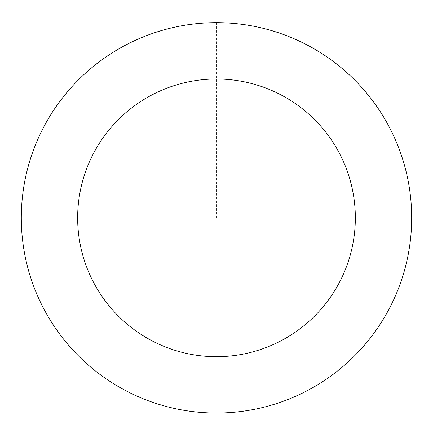<?xml version="1.0" encoding="UTF-8"?>
<svg xmlns="http://www.w3.org/2000/svg" width="433" height="433" viewBox="0 0 433 433"><rect width="100%" height="100%" fill="white"/><g stroke="black" fill="none" stroke-linecap="round" stroke-linejoin="round"><path stroke-width="0.32" stroke-dasharray="2.17 1.62" d="M396.969 143.556A195.175 195.175 0 0 1 190.596 411.301A195.175 195.175 0 0 1 61.908 98.697A195.175 195.175 0 0 1 396.969 143.556A195.175 195.175 0 0 1 190.596 411.301A195.175 195.175 0 0 1 61.908 98.697A195.175 195.175 0 0 1 396.969 143.556M396.985 143.55A195.191 195.191 0 0 0 142.192 37.357A195.191 195.191 0 0 0 35.999 292.156A195.191 195.191 0 0 0 290.792 398.344A195.191 195.191 0 0 0 396.985 143.55M396.964 143.561A195.164 195.164 0 0 0 142.197 37.379A195.164 195.164 0 0 0 36.02 292.145A195.164 195.164 0 0 0 290.787 398.322A195.164 195.164 0 0 0 396.964 143.561M35.999 292.156A195.191 195.191 0 0 0 371.086 337.015A195.191 195.191 0 0 0 242.393 24.389A195.191 195.191 0 0 0 35.999 292.156M216.495 22.678L216.495 217.853"/><path stroke-width="0.65" d="M35.999 292.156A195.191 195.191 0 0 0 371.086 337.015A195.191 195.191 0 0 0 242.393 24.389A195.191 195.191 0 0 0 35.999 292.156M88.105 270.706A138.841 138.841 0 0 0 326.46 302.613A138.841 138.841 0 0 0 234.913 80.235A138.841 138.841 0 0 0 88.105 270.706"/></g></svg>
